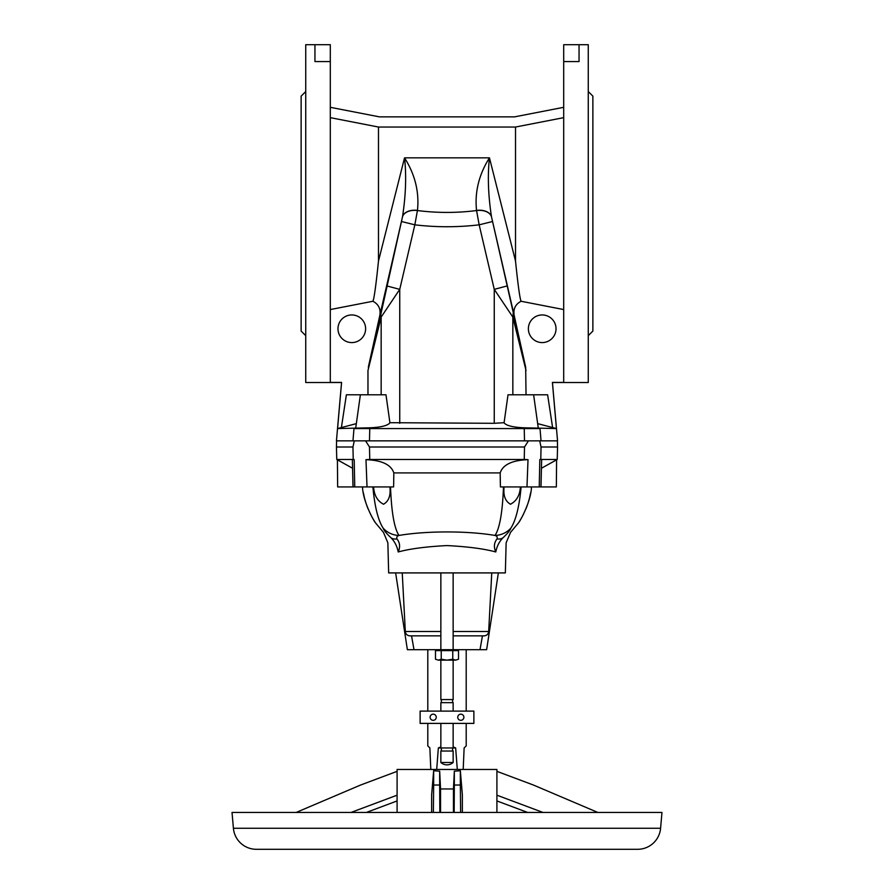 <?xml version="1.0" encoding="UTF-8"?>
<svg xmlns="http://www.w3.org/2000/svg" width="894" height="894" viewBox="0 0 894 894"><rect width="100%" height="100%" fill="white"/><g stroke="black" fill="none" stroke-linecap="round" stroke-linejoin="round"><path stroke-width="1.34" d="M453.146 723.391L453.146 747.954A2.302 2.302 0 0 0 453.146 751.027L440.854 751.027A2.302 2.302 0 0 0 440.854 747.954L440.854 723.391M453.146 660.13L453.146 699.589A2.302 2.302 0 0 0 453.146 702.662L440.854 702.662A2.302 2.302 0 0 0 440.854 699.589L440.854 660.13M397.092 812.445L397.092 769.455L496.908 769.455L496.908 812.445M256.354 849.3A23.032 23.032 0 0 1 233.412 828.28L232.027 812.445L661.973 812.445L660.588 828.28A23.032 23.032 0 0 1 637.645 849.3L256.354 849.3M427.801 649.681L427.801 711.11M466.199 649.681L466.199 711.11M427.801 723.391L427.801 745.898L429.869 747.954L430.807 769.455M436.697 769.455L438.351 747.954L440.854 746.903M453.146 746.903L455.649 747.954L457.303 769.455M463.193 769.455L464.131 747.954L466.199 745.898L466.199 723.391M440.854 702.662L440.854 711.11M453.146 702.662L453.146 711.11M455.649 747.954L438.351 747.954M460.823 720.318A3.073 3.073 0 0 0 463.885 717.245A3.073 3.073 0 0 0 460.823 714.172A3.073 3.073 0 0 0 457.75 717.245A3.073 3.073 0 0 0 460.823 720.318M433.177 720.318A3.073 3.073 0 0 0 436.25 717.245A3.073 3.073 0 0 0 433.177 714.172A3.073 3.073 0 0 0 430.115 717.245A3.073 3.073 0 0 0 433.177 720.318M440.854 751.027L440.854 762.504A9.208 9.208 0 0 0 453.146 762.504L440.854 762.504M453.146 751.027L453.146 762.504M453.146 699.589L440.854 699.589M437.054 649.681L440.854 649.681L440.854 572.909M375.771 523.191L383.481 532.422L387.862 542.77L388.655 572.909L505.345 572.909L506.138 542.77L510.519 532.422L518.229 523.191M372.876 486.928C374.72 506.686 378.14 520.42 383.146 528.13C383.817 530.31 386.476 533.562 391.136 537.897C394.79 541.697 397.148 546.379 398.21 551.956C384.621 540.144 384.621 540.144 398.21 551.956C410.055 548.748 426.315 546.625 447 545.575C467.685 546.625 483.945 548.748 495.79 551.956C493.611 547.083 494.024 542.736 497.042 538.937C497.612 537.16 496.93 535.998 495.019 535.45C499.601 528.544 502.406 512.91 503.423 488.549L503.356 486.928M353.007 486.928L352.359 459.572L353.063 486.928L337.653 486.928L337.407 459.829M351.867 467.886L336.77 459.471L336.446 447L352.962 447L353.219 459.471L336.77 459.471M338.513 460.432L343.374 463.114M345.196 464.131L346.883 465.081M347.207 465.26L350.66 467.204M353.219 459.471L354.18 459.572L354.75 486.928L367.021 486.928L365.981 459.661L369.758 459.471L369.49 447L524.51 447L528.421 440.854L539.708 440.854L541.038 447L540.781 459.471L539.82 459.572L539.25 486.928L556.347 486.928L556.593 459.829M542.133 467.886L557.23 459.471L557.554 447L541.038 447M555.487 460.432L550.626 463.114M548.804 464.131L547.117 465.081M546.793 465.26L543.34 467.204M369.49 447L365.579 440.854L528.421 440.854M341.396 427.544L346.38 394.79L360.383 394.79L355.756 427.734L356.337 423.633L337.563 428.572L341.597 382.408L330.299 382.408L330.299 44.7L305.737 44.7L305.737 382.509L341.553 382.509L336.446 440.854L354.292 440.854L352.962 447M533.617 394.79L538.244 427.734L537.663 423.633L552.604 427.544L547.62 394.79L508.015 394.79L504.071 422.828C506.306 425.6 512.787 427.254 523.526 427.779L556.437 428.572L552.403 382.408L563.701 382.408L563.701 44.7L588.263 44.7L588.263 382.509L552.447 382.509L557.554 440.854L539.708 440.854M579.055 44.7L579.055 61.585L563.701 61.585M351.8 342.581A13.823 13.823 0 0 1 337.977 328.768A13.823 13.823 0 0 1 351.8 314.945A13.823 13.823 0 0 1 365.624 328.768A13.823 13.823 0 0 1 351.8 342.581M381.157 394.79L381.157 317.079A15.354 9.622 -167.1 0 1 380.967 313.749L367.97 370.541L381.157 317.079L399.741 289.354L414.838 224.83L417.464 210.392C419.375 192.065 415.062 174.542 404.546 157.836L378.486 261.037L378.486 127.037L515.514 127.037L515.514 261.037C517.995 285.085 519.85 298.484 521.068 301.256C515.48 304.239 513.167 308.866 514.117 315.124L491.521 216.94L525.672 367.211L526.03 394.79M330.299 309.559L372.932 301.256C378.52 304.239 380.833 308.866 379.883 315.124L402.479 216.94L380.967 313.749M378.486 261.037C376.005 285.085 374.15 298.484 372.932 301.256M542.2 314.945A13.823 13.823 0 0 0 528.376 328.768A13.823 13.823 0 0 0 542.2 342.581A13.823 13.823 0 0 0 556.023 328.768A13.823 13.823 0 0 0 542.2 314.945M563.701 117.65L515.514 127.037M401.484 221.511L414.838 224.83C436.283 227.367 457.717 227.367 479.162 224.83L476.536 210.392C474.625 192.065 478.938 174.542 489.454 157.836L515.514 261.037M305.737 91.534L301.133 96.139L301.133 331.071L305.737 335.675M588.263 91.534L592.867 96.139L592.867 331.071L588.263 335.675M454.163 812.445L454.331 785.021L460.343 785.021L460.622 812.445M433.378 812.445L433.657 785.021L439.669 785.021L439.837 812.445M597.84 812.445L533.383 785.021L496.908 771.343M397.092 771.343L360.617 785.021L296.16 812.445M462.354 812.445L462.354 794.777L460.343 770.751L454.331 771.164L453.448 788.966L440.552 788.966L439.669 771.164L433.657 770.751L431.646 794.777L431.646 812.445M460.343 785.021L460.343 770.751M454.331 785.021L454.331 771.164M453.448 812.445L453.448 788.966M440.552 812.445L440.552 788.966M439.669 785.021L439.669 771.164M433.657 785.021L433.657 770.751M527.616 812.445L496.908 800.935M542.971 812.445L496.908 795.191M351.029 812.445L397.092 795.191M366.384 812.445L397.092 800.935M563.701 107.314L514.553 116.868L379.447 116.868L330.299 107.314M526.03 370.541L512.843 317.079L494.259 289.354L479.162 224.83L492.516 221.511M476.536 210.392A15.354 9.745 -12.1 0 1 491.521 216.94C488.18 195.361 487.498 175.66 489.454 157.836L404.546 157.836C406.502 175.66 405.82 195.361 402.479 216.94A15.354 9.745 -167.9 0 1 417.464 210.392M360.383 394.79L385.984 394.79L389.907 422.694L494.259 423.309L494.259 289.354L506.842 286.024M512.843 394.79L512.843 317.079A15.354 9.622 -12.9 0 0 513.033 313.749M399.741 423.309L399.741 289.354L387.158 286.024M330.299 117.65L378.486 127.037M525.672 367.211L514.117 315.124M563.701 309.559L521.068 301.256M494.259 423.309L504.093 422.694L508.015 394.79M385.984 394.79L389.929 422.828C387.694 425.6 381.213 427.254 370.474 427.779L337.563 428.572M330.299 61.585L314.945 61.585L314.945 44.7M368.328 367.211L379.883 315.124M367.97 370.541L367.97 394.79M537.685 427.924L538.244 427.734L537.685 427.924M552.604 427.544L556.437 428.572M352.962 440.854L353.99 428.572L524.242 428.572L524.51 440.854M541.038 440.854L540.01 428.572L524.242 428.572L523.526 427.779M540.781 459.471L557.23 459.471M365.579 440.854L354.292 440.854M369.758 459.471L524.242 459.471L524.51 447M503.937 486.928L503.97 488.47C503.389 496.192 505.557 501.445 510.474 504.238C516.609 500.986 519.906 495.22 520.375 486.928M539.25 486.928L526.979 486.928L528.019 459.661L524.242 459.471M540.937 486.928L541.641 459.572L539.82 459.572M540.993 486.928L541.641 459.572M352.359 459.572L354.18 459.572M353.063 486.928L354.75 486.928M390.063 486.928L390.03 488.47C390.611 496.192 388.443 501.445 383.526 504.238C377.391 500.986 374.094 495.22 373.625 486.928M526.979 486.928L500.416 486.928L500.182 472.915L393.818 472.915L393.684 483.419L393.818 472.915C391.136 464.69 381.861 460.265 365.981 459.661M528.019 459.661C512.139 460.265 502.864 464.69 500.182 472.915L500.316 483.106M383.146 528.13A22.261 21.612 -14.2 0 0 398.981 535.45C394.399 528.544 391.594 512.91 390.577 488.549L390.644 486.928M367.021 486.928L393.583 486.928L393.684 483.106M521.124 486.928C519.28 506.686 515.86 520.42 510.854 528.13A22.261 21.612 -165.8 0 1 495.019 535.45C467.975 530.768 425.991 530.779 398.981 535.45C397.07 535.998 396.388 537.16 396.958 538.937A22.261 11.51 -48.4 0 1 391.136 537.897C380.989 530.745 380.989 530.745 391.136 537.897M531.472 486.928C531.192 500.629 520.699 520.543 518.229 523.191C520.733 520.442 531.137 500.83 531.472 486.928L531.416 487.42M530.667 492.672L529.494 498.126M529.438 498.338L527.885 503.613M527.091 505.903L525.929 508.887M523.392 514.396L523.012 515.156M522.398 516.319L521.213 518.419M521.124 518.587L520.163 520.185M520.051 520.364L519.66 521.001M519.582 521.113L519.09 521.895M362.528 486.928C362.808 500.629 373.301 520.543 375.771 523.191C373.267 520.442 362.863 500.83 362.528 486.928L362.584 487.42M363.333 492.672L364.506 498.126M364.562 498.338L366.115 503.613M366.909 505.903L368.071 508.887M370.608 514.396L370.988 515.156M371.602 516.319L372.787 518.419M372.876 518.587L373.837 520.185M373.949 520.364L374.34 521.001M374.418 521.113L374.91 521.895M510.854 528.13C510.183 530.31 507.524 533.562 502.864 537.897A22.261 11.51 -131.6 0 1 497.042 538.937M502.864 537.897C513.011 530.745 513.011 530.745 502.864 537.897C499.21 541.697 496.852 546.379 495.79 551.956C509.379 540.144 509.379 540.144 495.79 551.956M398.21 551.956C400.389 547.083 399.976 542.736 396.958 538.937M455.638 660.13L458.521 659.236L455.638 660.13L438.362 660.13L441.234 659.236L447 660.13L452.766 659.236L455.638 660.13M435.479 659.236L438.362 660.13L435.479 659.236L435.479 650.609L452.766 650.609L452.766 659.236M452.766 650.609L458.521 650.609L458.521 659.236M441.234 650.609L441.234 659.236M453.146 572.909L453.146 649.681L440.854 649.681M453.146 631.499L488.683 631.499C488.303 634.17 486.772 635.623 484.09 635.869L453.146 635.869M409.91 635.869C407.228 635.623 405.697 634.17 405.317 631.499L440.854 631.499L440.854 635.869L409.91 635.869L411.553 635.869L413.989 649.681L407.362 649.681L395.64 572.909M453.146 649.681L480.011 649.681L482.447 635.869M498.36 572.909L486.638 649.681L480.011 649.681M413.989 649.681L437.021 649.681L437.021 650.609M473.876 723.391L473.876 711.11L420.124 711.11L420.124 723.391L473.876 723.391M233.412 828.28L660.588 828.28M491.555 217.097A15.354 9.745 -12.1 0 0 476.569 210.548C456.856 213.04 437.144 213.04 417.431 210.548A15.354 9.745 -167.9 0 0 402.445 217.097M370.474 427.779L369.758 428.572L369.49 440.854M557.398 440.854L557.554 447M336.602 440.854L336.446 447M488.683 631.499L491.756 572.909M405.317 631.499L402.244 572.909M456.979 649.681L456.979 650.609"/></g></svg>
